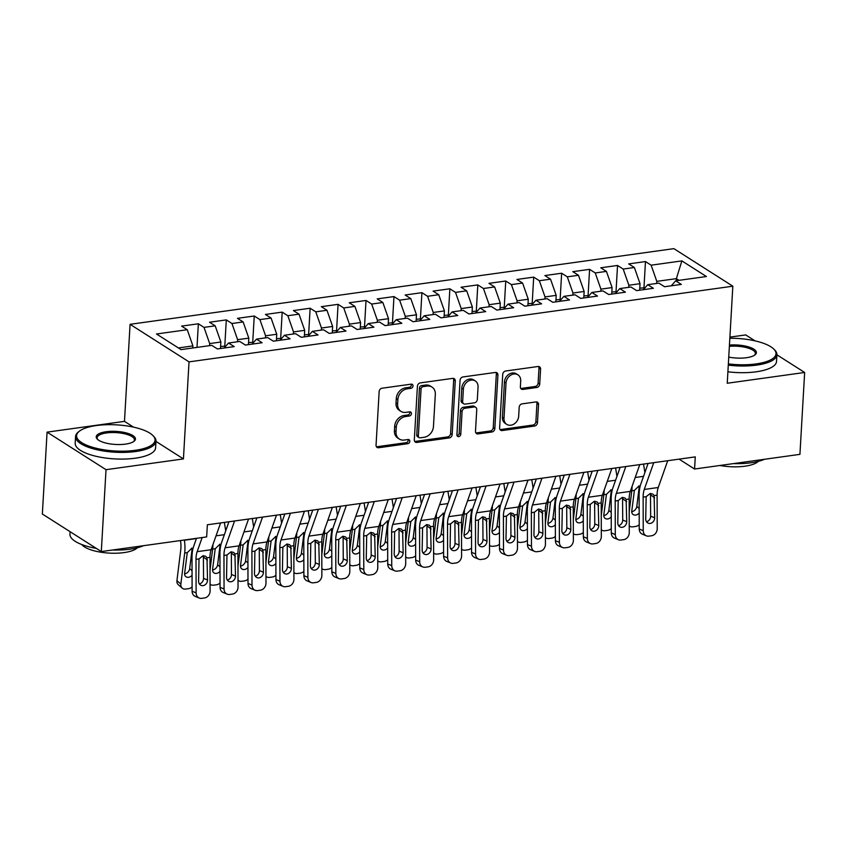 <?xml version="1.0" encoding="UTF-8"?>
<svg xmlns="http://www.w3.org/2000/svg" width="847" height="847" viewBox="0 0 847 847"><rect width="100%" height="100%" fill="white"/><g stroke="black" fill="none" stroke-linecap="round" stroke-linejoin="round"><path stroke-width="1.27" d="M413.008 385.967A2.213 1.789 122.5 0 0 411.208 384.157L382.061 388.212A3.166 2.562 122.5 0 0 379.149 391.568L376.057 445.151A3.166 2.562 122.5 0 0 377.106 447.438A3.166 2.562 122.5 0 0 378.63 447.745L407.778 443.69A2.213 1.789 122.5 0 0 408.01 439.519L404.241 440.048A10.122 8.195 122.5 0 1 399.361 439.053A10.122 8.195 122.5 0 1 396.015 431.737L396.269 427.28A10.122 8.195 122.5 0 1 405.597 416.533L409.376 416.004A2.213 1.789 122.5 0 0 409.609 411.833L405.84 412.362A10.122 8.195 122.5 0 1 400.949 411.367A10.122 8.195 122.5 0 1 397.614 404.061L397.868 399.593A10.122 8.195 122.5 0 1 407.195 388.847L410.964 388.318A2.213 1.789 122.5 0 0 413.008 385.967M400.949 411.367L399.361 410.361A10.122 8.195 122.5 0 1 396.015 403.045L396.28 398.577A10.122 8.195 122.5 0 1 405.607 387.831L409.376 387.301A2.213 1.789 122.5 0 0 411.303 384.146M376.428 446.74A3.166 2.562 122.5 0 0 377.042 446.729L406.179 442.674A2.213 1.789 122.5 0 0 408.106 439.508M399.361 439.053L397.762 438.037A10.122 8.195 122.5 0 1 394.427 430.731L394.681 426.263A10.122 8.195 122.5 0 1 404.008 415.517L407.778 414.988A2.213 1.789 122.5 0 0 409.704 411.822M536.797 387.492A3.166 2.562 122.5 0 0 539.708 384.136L540.577 369.101A3.166 2.562 122.5 0 0 539.528 366.825A3.166 2.562 122.5 0 0 538.004 366.507L505.638 371.018A3.166 2.562 122.5 0 0 502.726 374.374L499.635 427.957A3.166 2.562 122.5 0 0 500.672 430.244A3.166 2.562 122.5 0 0 502.207 430.551L534.573 426.041A3.166 2.562 122.5 0 0 537.485 422.685L538.533 404.527A3.166 2.562 122.5 0 0 537.485 402.24A3.166 2.562 122.5 0 0 535.96 401.933L522.112 403.86A3.166 2.562 122.5 0 0 519.19 407.216L518.671 416.226A8.459 6.85 122.5 0 1 514.341 423.818A8.459 6.85 122.5 0 1 506.792 424.379A8.459 6.85 122.5 0 1 503.997 418.27L506.03 382.992A8.459 6.85 122.5 0 1 510.37 375.39A8.459 6.85 122.5 0 1 517.919 374.84A8.459 6.85 122.5 0 1 520.704 380.949L520.365 386.825A3.166 2.562 122.5 0 0 521.413 389.112A3.166 2.562 122.5 0 0 522.938 389.419L536.797 387.492L535.198 386.486A3.166 2.562 122.5 0 0 538.11 383.119L538.978 368.096A3.166 2.562 122.5 0 0 538.618 366.497M695.271 456.882L207.356 524.78L206.657 536.913L101.301 551.566L106.023 469.683L183.428 458.915L189.029 361.87L732.835 286.201L727.245 383.246L804.65 372.468L799.928 454.352L694.572 469.016L695.271 456.882M455.263 380.981A3.166 2.562 122.5 0 0 454.225 378.694A3.166 2.562 122.5 0 0 452.7 378.376L420.324 382.886A3.166 2.562 122.5 0 0 417.412 386.243L414.321 439.826A3.166 2.562 122.5 0 0 415.369 442.113A3.166 2.562 122.5 0 0 416.893 442.42L449.259 437.92A3.166 2.562 122.5 0 0 452.182 434.553L455.263 380.981L453.674 379.964A3.166 2.562 122.5 0 0 453.304 378.376M462.981 376.947L495.347 372.447A3.166 2.562 122.5 0 1 496.871 372.754A3.166 2.562 122.5 0 1 497.92 375.041L494.828 428.624A3.166 2.562 122.5 0 1 491.916 431.981L478.068 433.908A3.166 2.562 122.5 0 1 476.533 433.6A3.166 2.562 122.5 0 1 475.495 431.314L476.745 409.588A3.166 2.562 122.5 0 0 475.707 407.301A3.166 2.562 122.5 0 0 474.172 406.983L464.982 408.265A3.166 2.562 122.5 0 0 462.07 411.621L460.768 434.246A2.213 1.789 122.5 0 1 456.925 434.786L460.069 380.303A3.166 2.562 122.5 0 1 462.981 376.947M189.029 361.87L130.078 324.316L673.884 248.647L732.835 286.201M196.991 347.408L198.357 323.787L181.586 326.116L187.24 329.716L156.504 333.993L181.036 349.62L211.782 345.343L217.435 348.953L234.206 346.614L228.542 343.014L239.722 341.457L245.376 345.057L262.147 342.728L256.493 339.128L267.673 337.572L273.327 341.172L290.098 338.842L284.433 335.243L295.614 333.686L301.267 337.286L318.038 334.957L312.384 331.346L323.565 329.79L329.218 333.4L345.978 331.061L340.325 327.461L351.505 325.904L357.159 329.504L373.929 327.175L368.276 323.575L379.445 322.019L385.11 325.619L401.87 323.289L396.216 319.679L407.396 318.133L413.05 321.733L429.821 319.393L424.167 315.793L435.337 314.237L441.001 317.847L457.761 315.508L452.107 311.908L463.288 310.351L468.942 313.951L485.712 311.622L480.048 308.022L491.228 306.466L496.882 310.066L513.653 307.736L507.999 304.126L519.179 302.57L524.833 306.18L541.604 303.84L535.939 300.24L547.12 298.684L552.773 302.284L569.544 299.954L563.89 296.355L575.071 294.798L580.724 298.398L597.484 296.069L591.831 292.469L603.011 290.913L608.665 294.512L625.435 292.183L619.782 288.573L630.951 287.017L636.616 290.627L653.376 288.287L647.722 284.687L658.902 283.131L664.556 286.731L681.327 284.401L675.673 280.802L671.29 285.799M198.357 323.787L204.011 327.387L215.191 325.83L220.866 342.019L220.485 348.53M224.804 345.883L226.297 319.891L209.537 322.231L215.191 325.83M226.297 319.891L231.951 323.501L243.131 321.945L248.806 338.133L248.436 344.634M252.745 341.987L254.248 316.005L237.478 318.334L243.131 321.945M254.248 316.005L259.902 319.605L271.082 318.048L276.757 334.247L276.376 340.748M280.696 338.101L282.189 312.12L265.418 314.449L271.082 318.048M282.189 312.12L287.842 315.719L299.023 314.163L304.698 330.351L304.327 336.862M308.636 334.216L310.14 308.234L293.369 310.563L299.023 314.163M310.14 308.234L315.793 311.834L326.974 310.277L332.638 326.466L332.268 332.977M336.587 330.33L338.08 304.338L321.309 306.678L326.974 310.277M338.08 304.338L343.734 307.948L354.914 306.392L360.589 322.58L360.208 329.081M364.528 326.434L366.02 300.452L349.26 302.781L354.914 306.392M366.02 300.452L371.685 304.052L382.855 302.495L388.529 318.694L388.159 325.195M392.468 322.548L393.971 296.566L377.201 298.896L382.855 302.495M393.971 296.566L399.625 300.166L410.806 298.61L416.48 314.798L416.099 321.309M420.419 318.663L421.912 292.67L405.152 295.01L410.806 298.61M421.912 292.67L427.576 296.281L438.746 294.724L444.421 310.913L444.05 317.413M448.359 314.766L449.863 288.785L433.092 291.124L438.746 294.724M449.863 288.785L455.517 292.384L466.697 290.839L472.372 307.027L471.991 313.528M476.31 310.881L477.803 284.899L461.043 287.228L466.697 290.839M477.803 284.899L483.457 288.499L494.637 286.942L500.312 303.131L499.942 309.642M504.251 306.995L505.754 281.013L488.984 283.343L494.637 286.942M505.754 281.013L511.408 284.613L522.588 283.057L528.263 299.245L527.882 305.756M532.202 303.11L533.695 277.117L516.935 279.457L522.588 283.057M533.695 277.117L539.348 280.728L550.529 279.171L556.204 295.359L555.833 301.86M560.142 299.213L561.646 273.232L544.875 275.561L550.529 279.171M561.646 273.232L567.299 276.831L578.48 275.275L584.144 291.474L583.774 297.975M588.093 295.328L589.586 269.346L572.816 271.675L578.48 275.275M589.586 269.346L595.24 272.946L606.42 271.389L612.095 287.578L611.714 294.089M616.034 291.442L617.537 265.46L600.767 267.79L606.42 271.389M617.537 265.46L623.191 269.06L634.371 267.504L640.036 283.692L639.665 290.203M643.974 287.557L645.478 261.564L628.707 263.904L634.371 267.504M645.478 261.564L651.131 265.175L681.877 260.897L706.409 276.524L675.673 280.802M647.722 284.687L643.339 289.685M676.245 280.717L676.372 278.642L656.806 281.363L656.69 283.438M651.131 265.175L656.806 281.363M681.877 260.897L676.372 278.642L679.029 280.336M619.782 288.573L615.398 293.57M640.036 283.692L628.866 285.248L628.739 287.324M623.191 269.06L628.866 285.248M591.831 292.469L587.447 297.466M612.095 287.578L600.915 289.134L600.798 291.22M595.24 272.946L600.915 289.134M563.89 296.355L559.507 301.352M584.144 291.474L572.974 293.03L572.847 295.105M567.299 276.831L572.974 293.03M535.939 300.24L531.567 305.238M556.204 295.359L545.023 296.916L544.907 298.991M539.348 280.728L545.023 296.916M507.999 304.126L503.616 309.134M528.263 299.245L517.083 300.801L516.956 302.887M511.408 284.613L517.083 300.801M480.048 308.022L475.675 313.019M500.312 303.131L489.132 304.687L489.015 306.773M483.457 288.499L489.132 304.687M452.107 311.908L447.724 316.905M472.372 307.027L461.192 308.583L461.075 310.658M455.517 292.384L461.192 308.583M424.167 315.793L419.784 320.791M444.421 310.913L433.24 312.469L433.124 314.544M427.576 296.281L433.24 312.469M396.216 319.679L391.833 324.687M416.48 314.798L405.3 316.355L405.184 318.44M399.625 300.166L405.3 316.355M368.276 323.575L363.892 328.572M388.529 318.694L377.36 320.24L377.233 322.326M371.685 304.052L377.36 320.24M340.325 327.461L335.941 332.458M360.589 322.58L349.409 324.136L349.292 326.211M343.734 307.948L349.409 324.136M312.384 331.346L308.001 336.344M332.638 326.466L321.468 328.022L321.341 330.097M315.793 311.834L321.468 328.022M284.433 335.243L280.061 340.24M304.698 330.351L293.517 331.908L293.401 333.993M287.842 315.719L293.517 331.908M256.493 339.128L252.11 344.126M276.757 334.247L265.577 335.804L265.45 337.879M259.902 319.605L265.577 335.804M228.542 343.014L224.169 348.011M248.806 338.133L237.626 339.689L237.509 341.765M231.951 323.501L237.626 339.689M220.866 342.019L209.685 343.575L209.569 345.661M204.011 327.387L209.685 343.575M679.072 459.138L694.572 469.016M804.65 372.468L776.911 354.808M755.005 340.854L745.699 334.925L729.902 337.117M133.54 427.142L124.477 421.361L47.072 432.139L106.023 469.683M47.072 432.139L42.35 514.013L101.301 551.566M124.477 421.361L130.078 324.316M187.24 329.716L192.915 345.904L192.798 347.99M192.915 345.904L178.378 347.937M183.428 458.915L155.964 441.414M414.691 441.414A3.166 2.562 122.5 0 0 415.305 441.403L447.671 436.904A3.166 2.562 122.5 0 0 450.583 433.548L453.674 379.964M423.108 386.634A2.213 1.789 122.5 0 0 421.065 388.985L418.354 436.014A2.213 1.789 122.5 0 0 420.154 437.835L424.135 437.274A10.122 8.195 122.5 0 0 433.452 426.528L435.316 394.384A10.122 8.195 122.5 0 0 431.97 387.068A10.122 8.195 122.5 0 0 427.079 386.084L423.108 386.634L421.51 385.618A2.213 1.789 122.5 0 0 419.477 387.968L421.065 388.985M419.085 437.613L417.486 436.597A2.213 1.789 122.5 0 1 416.756 434.998L419.477 387.968M431.97 387.068L430.371 386.052A10.122 8.195 122.5 0 0 425.49 385.067L427.079 386.084M421.51 385.618L425.49 385.067M475.855 432.902A3.166 2.562 122.5 0 0 476.469 432.891L490.328 430.964A3.166 2.562 122.5 0 0 493.24 427.608L496.331 374.025A3.166 2.562 122.5 0 0 495.961 372.436M475.707 407.301L474.108 406.285A3.166 2.562 122.5 0 0 472.584 405.978L463.394 407.248A3.166 2.562 122.5 0 0 460.482 410.615L459.169 433.23L460.768 434.246M457.041 435.591A2.213 1.789 122.5 0 0 459.169 433.23M478.047 387.037A8.459 6.85 122.5 0 0 475.252 380.917A8.459 6.85 122.5 0 0 467.703 381.478A8.459 6.85 122.5 0 0 463.373 389.08L462.653 401.499A3.166 2.562 122.5 0 0 463.701 403.786A3.166 2.562 122.5 0 0 465.225 404.104L474.415 402.823A3.166 2.562 122.5 0 0 477.327 399.466L478.047 387.037M475.252 380.917L473.664 379.901A8.459 6.85 122.5 0 0 466.115 380.462A8.459 6.85 122.5 0 0 461.774 388.064L463.373 389.08M463.701 403.786L462.102 402.77A3.166 2.562 122.5 0 1 461.064 400.493L461.774 388.064M520.736 388.424A3.166 2.562 122.5 0 0 521.35 388.413L535.198 386.486M517.919 374.84L516.321 373.823A8.459 6.85 122.5 0 0 508.772 374.385A8.459 6.85 122.5 0 0 504.441 381.976L506.03 382.992M506.792 424.379L505.204 423.362A8.459 6.85 122.5 0 1 502.409 417.253L504.441 381.976M499.995 429.545A3.166 2.562 122.5 0 0 500.609 429.535L532.975 425.035A3.166 2.562 122.5 0 0 535.897 421.668L536.934 403.511A3.166 2.562 122.5 0 0 536.575 401.923M180.475 540.555L180.559 541.106A16.104 7.771 82.1 0 1 180.771 549.618L176.938 580.65L180.845 584.049A6.448 4.934 131 0 0 182.211 588.136A6.448 4.934 131 0 0 185.715 589.057L188.51 588.676A6.448 4.934 131 0 0 192.1 586.971M184.328 540.015L184.36 540.238A24.161 11.657 82.1 0 1 184.678 553.006L180.845 584.049M192.057 575.282A5.156 3.949 -49 0 1 188.542 577.283A5.156 3.949 -49 0 1 185.737 576.542A5.156 3.949 -49 0 1 184.646 573.271L187.272 552.646L191.951 548.115M182.211 588.136L178.304 584.737A6.448 4.934 -49 0 1 176.938 580.65M184.604 573.895A5.156 3.949 131 0 0 184.635 573.885A5.156 3.949 131 0 0 189.686 568.633L192.047 570.687M192.597 550.508L191.962 550.169L189.686 568.633M191.962 550.169L191.729 548.083M220.601 522.938L211.125 549.724A16.104 7.771 -97.9 0 0 209.982 557.379L210.088 590.931A6.448 5.431 112.3 0 1 204.519 597.961L201.724 598.353A6.448 5.431 112.3 0 1 199.257 598.056A6.448 5.431 112.3 0 1 196.112 592.868L196.006 559.327L199.024 558.904L203.111 555.685L205.8 556.331L206.975 557.792L207.536 580.015A5.156 4.341 -67.7 0 1 203.079 585.637A5.156 4.341 -67.7 0 1 201.11 585.404A5.156 4.341 -67.7 0 1 198.6 581.254L199.024 558.904M196.504 538.321L193.719 546.199A24.161 11.657 -97.9 0 0 192.004 557.675L192.11 591.227L196.112 592.868M202.147 537.538L197.15 551.672A16.104 7.771 -97.9 0 0 196.006 559.327M199.257 598.056L195.255 596.404A6.448 5.431 -67.7 0 1 192.11 591.227M199.363 583.943A5.156 4.341 112.3 0 0 203.534 578.363L203.386 556.098M212.915 544.653A24.161 11.657 82.1 0 1 212.618 549.121L210.024 570.147M224.37 522.408L225.715 530.847M225.81 346.137L220.601 346.465M220.008 571.397A5.156 3.949 -49 0 1 216.493 573.398A5.156 3.949 -49 0 1 213.677 572.657A5.156 3.949 -49 0 1 212.586 569.385L215.212 548.761L219.892 544.219M220.04 583.085A6.448 4.934 131 0 1 216.461 584.779L213.666 585.171A6.448 4.934 131 0 1 210.151 584.239L210.067 584.176A6.448 4.934 131 0 0 210.151 584.239M212.555 570.01A5.156 3.949 131 0 0 212.586 569.999A5.156 3.949 131 0 0 217.626 564.748L219.987 566.802M220.538 546.611L219.902 546.283L217.626 564.748M219.902 546.283L219.68 544.197M240.866 540.767A24.161 11.657 82.1 0 1 240.569 545.235L237.965 566.262M252.311 518.523L253.655 526.961M253.761 342.241L248.552 342.569M247.949 567.511A5.156 3.949 -49 0 1 244.434 569.512A5.156 3.949 -49 0 1 241.628 568.761A5.156 3.949 -49 0 1 240.537 565.5L243.153 544.875L247.843 540.333M247.991 579.189A6.448 4.934 131 0 1 244.402 580.894L241.607 581.286A6.448 4.934 131 0 1 238.092 580.354L238.018 580.28A6.448 4.934 131 0 0 238.092 580.354M240.495 566.114A5.156 3.949 131 0 0 240.527 566.114A5.156 3.949 131 0 0 245.566 560.862L247.938 562.916M248.489 542.726L247.853 542.398L245.566 560.862M247.853 542.398L247.62 540.312M248.542 519.042L239.066 545.839A16.104 7.771 -97.9 0 0 237.933 553.493L238.039 587.035A6.448 5.431 112.3 0 1 232.47 594.075L229.675 594.467A6.448 5.431 112.3 0 1 227.208 594.16A6.448 5.431 112.3 0 1 224.063 588.983L223.957 555.431L226.964 555.018L231.051 551.799L233.751 552.445L234.915 553.906L235.487 576.119A5.156 4.341 -67.7 0 1 231.03 581.751A5.156 4.341 -67.7 0 1 229.05 581.508A5.156 4.341 -67.7 0 1 226.541 577.368L226.964 555.018M228.923 521.773L221.66 542.313A24.161 11.657 -97.9 0 0 219.945 553.79L220.051 587.331L224.063 588.983M234.566 520.99L225.101 547.787A16.104 7.771 -97.9 0 0 223.957 555.431M227.208 594.16L223.195 592.519A6.448 5.431 -67.7 0 1 220.051 587.331M227.314 580.057A5.156 4.341 112.3 0 0 231.475 574.478L231.326 552.202M276.482 515.156L267.017 541.953A16.104 7.771 -97.9 0 0 265.873 549.597L265.979 583.149A6.448 5.431 112.3 0 1 260.41 590.19L257.615 590.571A6.448 5.431 112.3 0 1 255.148 590.274A6.448 5.431 112.3 0 1 252.004 585.097L251.898 551.545L254.915 551.122L259.002 547.903L261.691 548.549L262.866 550.021L263.428 572.233A5.156 4.341 -67.7 0 1 258.97 577.866A5.156 4.341 -67.7 0 1 257.001 577.622A5.156 4.341 -67.7 0 1 254.492 573.483L254.915 551.122M256.863 517.888L249.6 538.417A24.161 11.657 -97.9 0 0 247.896 549.904L248.002 583.445L252.004 585.097M262.517 517.104L253.041 543.89A16.104 7.771 -97.9 0 0 251.898 551.545M255.148 590.274L251.146 588.633A6.448 5.431 -67.7 0 1 248.002 583.445M255.254 576.161A5.156 4.341 112.3 0 0 259.426 570.592L259.277 548.316M135.266 450.308A39.301 13.086 3.3 0 0 152.799 435.432A39.301 13.086 3.3 0 0 96.389 425.543A39.301 13.086 3.3 0 0 79.385 431.197A39.301 13.086 3.3 0 0 90.057 446.485A39.301 13.086 3.3 0 0 135.266 450.308M152.799 435.432L153.656 436.279A40.264 13.404 -176.7 0 1 155.975 441.149A40.264 13.404 -176.7 0 1 135.689 451.525A40.264 13.404 -176.7 0 1 95.245 449.323A40.264 13.404 -176.7 0 1 75.574 436.512A40.264 13.404 -176.7 0 1 78.432 431.938L79.385 431.197M125.547 444.114A19.65 6.543 -176.7 0 1 97.341 439.17A19.65 6.543 -176.7 0 1 106.108 431.737A19.65 6.543 -176.7 0 1 128.712 433.643A19.65 6.543 -176.7 0 1 134.048 441.287A19.65 6.543 -176.7 0 1 125.547 444.114M133.53 441.658A18.687 6.225 3.3 0 0 134.429 439.911A18.687 6.225 3.3 0 0 125.303 433.96A18.687 6.225 3.3 0 0 106.531 432.944A18.687 6.225 3.3 0 0 97.119 437.761A18.687 6.225 3.3 0 0 97.818 439.604M143.492 545.701A40.264 13.404 -176.7 0 1 130.057 549.174A40.264 13.404 -176.7 0 1 112.492 550.01M137.373 547.765A28.989 9.656 -176.7 0 1 124.086 552.593A28.989 9.656 -176.7 0 1 81.799 544.557M155.975 441.149L155.594 447.819A40.264 13.404 -176.7 0 1 135.308 458.195A40.264 13.404 -176.7 0 1 94.853 456.004A40.264 13.404 -176.7 0 1 75.192 443.193L75.574 436.512M96.304 548.38A40.264 13.404 -176.7 0 1 69.941 534.171L70.089 531.683M728.356 363.892A39.301 13.086 3.3 0 0 756.202 363.903A39.301 13.086 3.3 0 0 773.745 349.028A39.301 13.086 3.3 0 0 729.839 338.271M773.745 349.028L774.603 349.875A40.264 13.404 -176.7 0 1 776.921 354.745A40.264 13.404 -176.7 0 1 756.636 365.121A40.264 13.404 -176.7 0 1 728.282 365.131M729.447 345.068A19.65 6.543 -176.7 0 1 750.622 347.588A19.65 6.543 -176.7 0 1 754.995 354.882A19.65 6.543 -176.7 0 1 746.482 357.709A19.65 6.543 -176.7 0 1 728.748 357.095M764.439 459.296A40.264 13.404 -176.7 0 1 751.003 462.769A40.264 13.404 -176.7 0 1 733.428 463.605M758.319 461.361A28.989 9.656 -176.7 0 1 745.021 466.189A28.989 9.656 -176.7 0 1 719.939 465.49M776.921 354.745L776.53 361.425A40.264 13.404 -176.7 0 1 756.244 371.791A40.264 13.404 -176.7 0 1 727.901 371.801M754.465 355.253A18.687 6.225 3.3 0 0 755.365 353.506A18.687 6.225 3.3 0 0 729.373 346.328M268.806 536.871A24.161 11.657 82.1 0 1 268.51 541.339L265.916 562.376M280.262 514.637L281.606 523.075M281.702 338.355L276.493 338.684M275.9 563.615A5.156 3.949 -49 0 1 272.385 565.616A5.156 3.949 -49 0 1 269.568 564.875A5.156 3.949 -49 0 1 268.478 561.603L271.104 540.979L275.783 536.447M275.931 575.304A6.448 4.934 131 0 1 272.342 577.008L269.558 577.4A6.448 4.934 131 0 1 266.043 576.468L265.958 576.394A6.448 4.934 131 0 0 266.043 576.468M268.446 562.228A5.156 3.949 131 0 0 268.478 562.228A5.156 3.949 131 0 0 273.517 556.966L275.878 559.02M276.429 538.84L275.794 538.501L273.517 556.966M275.794 538.501L275.561 536.426M296.757 532.985A24.161 11.657 82.1 0 1 296.45 537.453L293.856 558.48M308.202 510.741L309.547 519.179M309.653 334.47L304.444 334.798M303.84 559.729A5.156 3.949 -49 0 1 300.325 561.73A5.156 3.949 -49 0 1 297.519 560.989A5.156 3.949 -49 0 1 296.429 557.718L299.044 537.093L303.724 532.551M303.882 571.418A6.448 4.934 131 0 1 300.293 573.123L297.498 573.504A6.448 4.934 131 0 1 293.983 572.583L293.909 572.508A6.448 4.934 131 0 0 293.983 572.583M296.386 558.342A5.156 3.949 131 0 0 296.418 558.332A5.156 3.949 131 0 0 301.458 553.08L303.829 555.134M304.38 534.944L303.745 534.616L301.458 553.08M303.745 534.616L303.512 532.53M304.433 511.27L294.957 538.057A16.104 7.771 -97.9 0 0 293.814 545.712L293.93 579.263A6.448 5.431 112.3 0 1 288.361 586.293L285.566 586.685A6.448 5.431 112.3 0 1 283.089 586.389A6.448 5.431 112.3 0 1 279.955 581.201L279.849 547.66L282.856 547.236L286.942 544.018L289.642 544.663L290.807 546.135L291.379 568.348A5.156 4.341 -67.7 0 1 286.921 573.97A5.156 4.341 -67.7 0 1 284.941 573.737A5.156 4.341 -67.7 0 1 282.432 569.586L282.856 547.236M284.814 514.002L277.551 534.531A24.161 11.657 -97.9 0 0 275.836 546.008L275.942 579.56L279.955 581.201M290.457 513.218L280.982 540.005A16.104 7.771 -97.9 0 0 279.849 547.66M283.089 586.389L279.087 584.737A6.448 5.431 -67.7 0 1 275.942 579.56M283.205 572.276A5.156 4.341 112.3 0 0 287.366 566.696L287.218 544.43M332.373 507.385L322.908 534.171A16.104 7.771 -97.9 0 0 321.765 541.826L321.871 575.367A6.448 5.431 112.3 0 1 316.302 582.408L313.506 582.8A6.448 5.431 112.3 0 1 311.04 582.503A6.448 5.431 112.3 0 1 307.895 577.315L307.789 543.763L310.796 543.351L314.893 540.132L317.583 540.778L318.758 542.239L319.319 564.451A5.156 4.341 -67.7 0 1 314.862 570.084A5.156 4.341 -67.7 0 1 312.892 569.851A5.156 4.341 -67.7 0 1 310.373 565.701L310.796 543.351M312.755 510.116L305.492 530.646A24.161 11.657 -97.9 0 0 303.787 542.122L303.893 575.674L307.895 577.315M318.408 509.322L308.933 536.119A16.104 7.771 -97.9 0 0 307.789 543.763M311.04 582.503L307.027 580.851A6.448 5.431 -67.7 0 1 303.893 575.674M311.145 568.39A5.156 4.341 112.3 0 0 315.317 562.81L315.158 540.534M324.697 529.1A24.161 11.657 82.1 0 1 324.401 533.568L321.807 554.594M336.143 506.855L337.487 515.294M337.593 330.584L332.384 330.912M331.78 555.844A5.156 3.949 -49 0 1 328.265 557.845A5.156 3.949 -49 0 1 325.46 557.104A5.156 3.949 -49 0 1 324.369 553.832L326.995 533.208L331.675 528.666M331.823 567.532A6.448 4.934 131 0 1 328.234 569.226L325.439 569.618A6.448 4.934 131 0 1 321.934 568.686L321.849 568.623A6.448 4.934 131 0 0 321.934 568.686M324.337 554.446A5.156 3.949 131 0 0 324.359 554.446A5.156 3.949 131 0 0 329.409 549.195L331.77 551.249M332.32 531.058L331.685 530.73L329.409 549.195M331.685 530.73L331.452 528.644M360.324 503.489L350.849 530.286A16.104 7.771 -97.9 0 0 349.705 537.94L349.811 571.481A6.448 5.431 112.3 0 1 344.242 578.522L341.457 578.914A6.448 5.431 112.3 0 1 338.98 578.607A6.448 5.431 112.3 0 1 335.846 573.43L335.74 539.878L338.747 539.465L342.834 536.236L345.523 536.892L346.698 538.353L347.27 560.566A5.156 4.341 -67.7 0 1 342.813 566.198A5.156 4.341 -67.7 0 1 340.833 565.955A5.156 4.341 -67.7 0 1 338.324 561.815L338.747 539.465M340.695 506.22L333.443 526.76A24.161 11.657 -97.9 0 0 331.728 538.237L331.833 571.778L335.846 573.43M346.349 505.437L336.873 532.223A16.104 7.771 -97.9 0 0 335.74 539.878M338.98 578.607L334.978 576.966A6.448 5.431 -67.7 0 1 331.833 571.778M339.096 564.504A5.156 4.341 112.3 0 0 343.257 558.925L343.109 536.649M352.648 525.214A24.161 11.657 82.1 0 1 352.341 529.671L349.747 550.709M364.094 502.97L365.438 511.408M365.544 326.688L360.335 327.016M359.731 551.958A5.156 3.949 -49 0 1 356.216 553.949A5.156 3.949 -49 0 1 353.411 553.207A5.156 3.949 -49 0 1 352.32 549.947L354.935 529.311L359.615 524.78M359.763 563.636A6.448 4.934 131 0 1 356.185 565.341L353.39 565.732A6.448 4.934 131 0 1 349.875 564.801L349.79 564.727A6.448 4.934 131 0 0 349.875 564.801M352.278 550.561A5.156 3.949 131 0 0 352.31 550.561A5.156 3.949 131 0 0 357.349 545.299L359.721 547.363M360.271 527.173L359.636 526.845L357.349 545.299M359.636 526.845L359.403 524.759M388.265 499.603L378.8 526.4A16.104 7.771 -97.9 0 0 377.656 534.044L377.762 567.596A6.448 5.431 112.3 0 1 372.193 574.637L369.398 575.018A6.448 5.431 112.3 0 1 366.931 574.721A6.448 5.431 112.3 0 1 363.787 569.544L363.681 535.992L366.687 535.569L370.785 532.35L373.474 532.996L374.639 534.468L375.21 556.68A5.156 4.341 -67.7 0 1 370.753 562.313A5.156 4.341 -67.7 0 1 368.784 562.069A5.156 4.341 -67.7 0 1 366.264 557.919L366.687 535.569M368.646 502.335L361.383 522.864A24.161 11.657 -97.9 0 0 359.679 534.341L359.784 567.892L363.787 569.544M374.289 501.551L364.824 528.337A16.104 7.771 -97.9 0 0 363.681 535.992M366.931 574.721L362.918 573.08A6.448 5.431 -67.7 0 1 359.784 567.892M367.037 560.608A5.156 4.341 112.3 0 0 371.198 555.029L371.05 532.763M380.589 521.318A24.161 11.657 82.1 0 1 380.292 525.786L377.698 546.823M392.034 499.084L393.379 507.522M393.484 322.802L388.275 323.131M387.672 548.062A5.156 3.949 -49 0 1 384.157 550.063A5.156 3.949 -49 0 1 381.351 549.322A5.156 3.949 -49 0 1 380.261 546.05L382.886 525.426L387.566 520.894M387.714 559.751A6.448 4.934 131 0 1 384.125 561.455L381.33 561.836A6.448 4.934 131 0 1 377.826 560.915L377.741 560.841A6.448 4.934 131 0 0 377.826 560.915M380.229 546.675A5.156 3.949 131 0 0 380.25 546.675A5.156 3.949 131 0 0 385.3 541.413L387.661 543.467M388.212 523.287L387.577 522.948L385.3 541.413M387.577 522.948L387.344 520.873M416.216 495.717L406.74 522.504A16.104 7.771 -97.9 0 0 405.597 530.158L405.702 563.71A6.448 5.431 112.3 0 1 400.133 570.74L397.338 571.132A6.448 5.431 112.3 0 1 394.871 570.836A6.448 5.431 112.3 0 1 391.738 565.648L391.621 532.107L394.638 531.683L398.725 528.464L401.414 529.11L402.59 530.582L403.151 552.795A5.156 4.341 -67.7 0 1 398.704 558.417A5.156 4.341 -67.7 0 1 396.724 558.184A5.156 4.341 -67.7 0 1 394.215 554.033L394.638 531.683M396.587 498.449L389.334 518.978A24.161 11.657 -97.9 0 0 387.619 530.455L387.725 564.007L391.738 565.648M402.24 497.655L392.764 524.452A16.104 7.771 -97.9 0 0 391.621 532.107M394.871 570.836L390.869 569.184A6.448 5.431 -67.7 0 1 387.725 564.007M394.977 556.723A5.156 4.341 112.3 0 0 399.149 551.143L399.001 528.877M408.529 517.432A24.161 11.657 82.1 0 1 408.233 521.9L405.639 542.927M419.985 495.188L421.33 503.626M421.425 318.917L416.226 319.245M415.623 544.176A5.156 3.949 -49 0 1 412.108 546.177A5.156 3.949 -49 0 1 409.292 545.436A5.156 3.949 -49 0 1 408.201 542.165L410.827 521.54L415.506 516.998M415.655 555.865A6.448 4.934 131 0 1 412.076 557.559L409.281 557.951A6.448 4.934 131 0 1 405.766 557.03L405.681 556.955A6.448 4.934 131 0 0 405.766 557.03M408.169 542.789A5.156 3.949 131 0 0 408.201 542.779A5.156 3.949 131 0 0 413.241 537.527L415.602 539.581M416.163 519.391L415.517 519.063L413.241 537.527M415.517 519.063L415.295 516.977M444.156 491.832L434.68 518.618A16.104 7.771 -97.9 0 0 433.548 526.273L433.653 559.814A6.448 5.431 112.3 0 1 428.084 566.855L425.289 567.246A6.448 5.431 112.3 0 1 422.822 566.939A6.448 5.431 112.3 0 1 419.678 561.762L419.572 528.21L422.579 527.797L426.666 524.579L429.365 525.225L430.53 526.686L431.102 548.898A5.156 4.341 -67.7 0 1 426.644 554.531A5.156 4.341 -67.7 0 1 424.675 554.287A5.156 4.341 -67.7 0 1 422.155 550.148L422.579 527.797M424.538 494.553L417.275 515.092A24.161 11.657 -97.9 0 0 415.559 526.569L415.676 560.121L419.678 561.762M430.181 493.769L420.715 520.566A16.104 7.771 -97.9 0 0 419.572 528.21M422.822 566.939L418.81 565.298A6.448 5.431 -67.7 0 1 415.676 560.121M422.928 552.837A5.156 4.341 112.3 0 0 427.089 547.257L426.941 524.981M436.48 513.547A24.161 11.657 82.1 0 1 436.184 518.015L433.59 539.041M447.925 491.302L449.27 499.741M449.376 315.031L444.167 315.359M443.563 540.291A5.156 3.949 -49 0 1 440.048 542.292A5.156 3.949 -49 0 1 437.243 541.551A5.156 3.949 -49 0 1 436.152 538.279L438.778 517.655L443.457 513.113M443.606 551.979A6.448 4.934 131 0 1 440.017 553.673L437.221 554.065A6.448 4.934 131 0 1 433.717 553.133L433.632 553.059A6.448 4.934 131 0 0 433.717 553.133M436.11 538.893A5.156 3.949 131 0 0 436.141 538.893A5.156 3.949 131 0 0 441.192 533.642L443.553 535.696M444.103 515.505L443.468 515.177L441.192 533.642M443.468 515.177L443.235 513.091M472.107 487.936L462.631 514.732A16.104 7.771 -97.9 0 0 461.488 522.377L461.594 555.928A6.448 5.431 112.3 0 1 456.025 562.969L453.23 563.35A6.448 5.431 112.3 0 1 450.763 563.054A6.448 5.431 112.3 0 1 447.629 557.877L447.512 524.325L450.53 523.912L454.617 520.683L457.306 521.339L458.481 522.8L459.042 545.013A5.156 4.341 -67.7 0 1 454.585 550.645A5.156 4.341 -67.7 0 1 452.616 550.402A5.156 4.341 -67.7 0 1 450.106 546.262L450.53 523.912M452.478 490.667L445.226 511.207A24.161 11.657 -97.9 0 0 443.51 522.684L443.616 556.225L447.629 557.877M458.132 489.884L448.656 516.67A16.104 7.771 -97.9 0 0 447.512 524.325M450.763 563.054L446.761 561.413A6.448 5.431 -67.7 0 1 443.616 556.225M450.869 548.941A5.156 4.341 112.3 0 0 455.04 543.372L454.892 521.096M464.421 509.65A24.161 11.657 82.1 0 1 464.124 514.118L461.53 535.156M475.876 487.417L477.221 495.855M477.316 311.135L472.107 311.463M471.514 536.395A5.156 3.949 -49 0 1 467.999 538.396A5.156 3.949 -49 0 1 465.183 537.654A5.156 3.949 -49 0 1 464.092 534.393L466.718 513.758L471.398 509.227M471.546 548.083A6.448 4.934 131 0 1 467.968 549.788L465.172 550.179A6.448 4.934 131 0 1 461.657 549.248L461.573 549.174A6.448 4.934 131 0 0 461.657 549.248M464.061 535.008A5.156 3.949 131 0 0 464.092 535.008A5.156 3.949 131 0 0 469.132 529.746L471.493 531.8M472.044 511.62L471.408 511.281L469.132 529.746M471.408 511.281L471.186 509.206M500.048 484.05L490.572 510.836A16.104 7.771 -97.9 0 0 489.439 518.491L489.545 552.043A6.448 5.431 112.3 0 1 483.976 559.073L481.181 559.465A6.448 5.431 112.3 0 1 478.714 559.168A6.448 5.431 112.3 0 1 475.569 553.98L475.463 520.439L478.47 520.016L482.557 516.797L485.257 517.443L486.422 518.915L486.993 541.127A5.156 4.341 -67.7 0 1 482.536 546.749A5.156 4.341 -67.7 0 1 480.556 546.516A5.156 4.341 -67.7 0 1 478.047 542.366L478.47 520.016M480.429 486.781L473.166 507.311A24.161 11.657 -97.9 0 0 471.451 518.788L471.567 552.339L475.569 553.98M486.072 485.998L476.607 512.784A16.104 7.771 -97.9 0 0 475.463 520.439M478.714 559.168L474.701 557.517A6.448 5.431 -67.7 0 1 471.567 552.339M478.82 545.055A5.156 4.341 112.3 0 0 482.981 539.475L482.832 517.21M492.372 505.765A24.161 11.657 82.1 0 1 492.075 510.233L489.471 531.26M503.817 483.521L505.161 491.969M505.267 307.249L500.058 307.577M499.455 532.509A5.156 3.949 -49 0 1 495.94 534.51A5.156 3.949 -49 0 1 493.134 533.769A5.156 3.949 -49 0 1 492.043 530.497L494.669 509.873L499.349 505.341M499.497 544.197A6.448 4.934 131 0 1 495.908 545.902L493.113 546.283A6.448 4.934 131 0 1 489.598 545.362L489.524 545.288A6.448 4.934 131 0 0 489.598 545.362M492.001 531.122A5.156 3.949 131 0 0 492.033 531.111A5.156 3.949 131 0 0 497.073 525.86L499.444 527.914M499.995 507.734L499.359 507.395L497.073 525.86M499.359 507.395L499.127 505.31M527.988 480.164L518.523 506.951A16.104 7.771 -97.9 0 0 517.379 514.605L517.485 548.157A6.448 5.431 112.3 0 1 511.916 555.187L509.121 555.579A6.448 5.431 112.3 0 1 506.654 555.283A6.448 5.431 112.3 0 1 503.51 550.095L503.404 516.554L506.421 516.13L510.508 512.911L513.197 513.557L514.373 515.018L514.934 537.242A5.156 4.341 -67.7 0 1 510.476 542.863A5.156 4.341 -67.7 0 1 508.507 542.631A5.156 4.341 -67.7 0 1 505.998 538.48L506.421 516.13M508.369 482.896L501.106 503.425A24.161 11.657 -97.9 0 0 499.402 514.902L499.508 548.454L503.51 550.095M514.023 482.102L504.547 508.899A16.104 7.771 -97.9 0 0 503.404 516.554M506.654 555.283L502.652 553.631A6.448 5.431 -67.7 0 1 499.508 548.454M506.76 541.169A5.156 4.341 112.3 0 0 510.932 535.59L510.783 513.324M520.312 501.879A24.161 11.657 82.1 0 1 520.016 506.347L517.422 527.374M531.768 479.635L533.112 488.073M533.208 303.364L527.999 303.692M527.406 528.623A5.156 3.949 -49 0 1 523.891 530.624A5.156 3.949 -49 0 1 521.074 529.883A5.156 3.949 -49 0 1 519.984 526.612L522.61 505.987L527.289 501.445M527.437 540.312A6.448 4.934 131 0 1 523.848 542.006L521.064 542.398A6.448 4.934 131 0 1 517.549 541.466L517.464 541.402A6.448 4.934 131 0 0 517.549 541.466M519.952 527.236A5.156 3.949 131 0 0 519.984 527.226A5.156 3.949 131 0 0 525.024 521.974L527.385 524.028M527.935 503.838L527.3 503.51L525.024 521.974M527.3 503.51L527.078 501.424M555.939 476.268L546.463 503.065A16.104 7.771 -97.9 0 0 545.32 510.72L545.436 544.261A6.448 5.431 112.3 0 1 539.867 551.302L537.072 551.693A6.448 5.431 112.3 0 1 534.605 551.386A6.448 5.431 112.3 0 1 531.461 546.209L531.355 512.657L534.362 512.244L538.448 509.026L541.148 509.672L542.313 511.133L542.885 533.345A5.156 4.341 -67.7 0 1 538.427 538.978A5.156 4.341 -67.7 0 1 536.447 538.734A5.156 4.341 -67.7 0 1 533.938 534.595L534.362 512.244M536.32 479L529.057 499.539A24.161 11.657 -97.9 0 0 527.342 511.016L527.448 544.557L531.461 546.209M541.964 478.216L532.498 505.013A16.104 7.771 -97.9 0 0 531.355 512.657M534.605 551.386L530.593 549.745A6.448 5.431 -67.7 0 1 527.448 544.557M534.711 537.284A5.156 4.341 112.3 0 0 538.872 531.704L538.724 509.428M548.263 497.994A24.161 11.657 82.1 0 1 547.956 502.462L545.362 523.488M559.708 475.749L561.053 484.188M561.159 299.467L555.95 299.796M555.346 524.738A5.156 3.949 -49 0 1 551.831 526.728A5.156 3.949 -49 0 1 549.025 525.987A5.156 3.949 -49 0 1 547.935 522.726L550.55 502.102L555.24 497.56M555.388 536.416A6.448 4.934 131 0 1 551.799 538.12L549.004 538.512A6.448 4.934 131 0 1 545.489 537.58L545.415 537.506A6.448 4.934 131 0 0 545.489 537.58M547.893 523.34A5.156 3.949 131 0 0 547.924 523.34A5.156 3.949 131 0 0 552.964 518.089L555.336 520.143M555.886 499.952L555.251 499.624L552.964 518.089M555.251 499.624L555.018 497.538M583.879 472.382L574.414 499.179A16.104 7.771 -97.9 0 0 573.271 506.824L573.377 540.375A6.448 5.431 112.3 0 1 567.808 547.416L565.013 547.797A6.448 5.431 112.3 0 1 562.546 547.501A6.448 5.431 112.3 0 1 559.401 542.324L559.295 508.772L562.302 508.348L566.399 505.13L569.089 505.775L570.264 507.247L570.825 529.46A5.156 4.341 -67.7 0 1 566.368 535.092A5.156 4.341 -67.7 0 1 564.398 534.849A5.156 4.341 -67.7 0 1 561.879 530.709L562.302 508.348M564.261 475.114L556.998 495.643A24.161 11.657 -97.9 0 0 555.293 507.131L555.399 540.672L559.401 542.324M569.915 474.331L560.439 501.117A16.104 7.771 -97.9 0 0 559.295 508.772M562.546 547.501L558.533 545.86A6.448 5.431 -67.7 0 1 555.399 540.672M562.652 533.388A5.156 4.341 112.3 0 0 566.823 527.819L566.675 505.543M576.204 494.097A24.161 11.657 82.1 0 1 575.907 498.565L573.313 519.603M587.659 471.864L589.004 480.302M589.099 295.582L583.89 295.91M583.287 520.841A5.156 3.949 -49 0 1 579.772 522.843A5.156 3.949 -49 0 1 576.966 522.101A5.156 3.949 -49 0 1 575.875 518.83L578.501 498.205L583.181 493.674M583.329 532.53A6.448 4.934 131 0 1 579.74 534.235L576.945 534.616A6.448 4.934 131 0 1 573.44 533.695L573.355 533.621A6.448 4.934 131 0 0 573.44 533.695M575.844 519.455A5.156 3.949 131 0 0 575.875 519.455A5.156 3.949 131 0 0 580.915 514.193L583.276 516.247M583.827 496.067L583.191 495.728L580.915 514.193M583.191 495.728L582.958 493.653M611.83 468.497L602.355 495.283A16.104 7.771 -97.9 0 0 601.211 502.938L601.317 536.49A6.448 5.431 112.3 0 1 595.748 543.52L592.964 543.912A6.448 5.431 112.3 0 1 590.486 543.615A6.448 5.431 112.3 0 1 587.352 538.427L587.246 504.886L590.253 504.463L594.34 501.244L597.029 501.89L598.204 503.362L598.776 525.574A5.156 4.341 -67.7 0 1 594.319 531.196A5.156 4.341 -67.7 0 1 592.339 530.963A5.156 4.341 -67.7 0 1 589.83 526.813L590.253 504.463M592.201 471.228L584.949 491.758A24.161 11.657 -97.9 0 0 583.234 503.234L583.339 536.786L587.352 538.427M597.855 470.445L588.379 497.231A16.104 7.771 -97.9 0 0 587.246 504.886M590.486 543.615L586.484 541.964A6.448 5.431 -67.7 0 1 583.339 536.786M590.603 529.502A5.156 4.341 112.3 0 0 594.763 523.922L594.615 501.657M604.155 490.212A24.161 11.657 82.1 0 1 603.847 494.68L601.254 515.707M615.6 467.968L616.944 476.406M617.05 291.696L611.841 292.024M611.238 516.956A5.156 3.949 -49 0 1 607.723 518.957A5.156 3.949 -49 0 1 604.917 518.216A5.156 3.949 -49 0 1 603.826 514.944L606.441 494.32L611.121 489.778M611.269 528.644A6.448 4.934 131 0 1 607.691 530.338L604.896 530.73A6.448 4.934 131 0 1 601.381 529.809L601.296 529.735A6.448 4.934 131 0 0 601.381 529.809M603.784 515.569A5.156 3.949 131 0 0 603.816 515.558A5.156 3.949 131 0 0 608.855 510.307L611.227 512.361M611.778 492.171L611.142 491.842L608.855 510.307M611.142 491.842L610.909 489.757M639.771 464.611L630.306 491.398A16.104 7.771 -97.9 0 0 629.162 499.052L629.268 532.594A6.448 5.431 112.3 0 1 623.699 539.634L620.904 540.026A6.448 5.431 112.3 0 1 618.437 539.73A6.448 5.431 112.3 0 1 615.293 534.542L615.187 500.99L618.194 500.577L622.291 497.358L624.98 498.004L626.145 499.465L626.716 521.678A5.156 4.341 -67.7 0 1 622.259 527.31A5.156 4.341 -67.7 0 1 620.29 527.078A5.156 4.341 -67.7 0 1 617.77 522.927L618.194 500.577M620.152 467.343L612.889 487.872A24.161 11.657 -97.9 0 0 611.185 499.349L611.29 532.901L615.293 534.542M625.795 466.549L616.33 493.346A16.104 7.771 -97.9 0 0 615.187 500.99M618.437 539.73L614.424 538.078A6.448 5.431 -67.7 0 1 611.29 532.901M618.543 525.616A5.156 4.341 112.3 0 0 622.714 520.037L622.556 497.761M632.095 486.326A24.161 11.657 82.1 0 1 631.798 490.794L629.205 511.821M643.54 464.082L644.885 472.52M644.991 287.811L639.781 288.139M639.178 513.07A5.156 3.949 -49 0 1 635.663 515.071A5.156 3.949 -49 0 1 632.857 514.33A5.156 3.949 -49 0 1 631.767 511.059L634.392 490.434L639.072 485.892M639.22 524.759A6.448 4.934 131 0 1 635.631 526.453L632.836 526.845A6.448 4.934 131 0 1 629.332 525.913L629.247 525.849A6.448 4.934 131 0 0 629.332 525.913M631.735 511.673A5.156 3.949 131 0 0 631.756 511.673A5.156 3.949 131 0 0 636.806 506.421L639.167 508.475M639.718 488.285L639.083 487.957L636.806 506.421M639.083 487.957L638.85 485.871M667.722 460.715L658.246 487.512A16.104 7.771 -97.9 0 0 657.103 495.167L657.208 528.708A6.448 5.431 112.3 0 1 651.639 535.749L648.844 536.14A6.448 5.431 112.3 0 1 646.377 535.833A6.448 5.431 112.3 0 1 643.244 530.656L643.138 497.104L646.145 496.691L650.231 493.462L652.921 494.119L654.096 495.58L654.657 517.792A5.156 4.341 -67.7 0 1 650.21 523.425A5.156 4.341 -67.7 0 1 648.23 523.181A5.156 4.341 -67.7 0 1 645.721 519.042L646.145 496.691M648.093 463.447L640.84 483.986A24.161 11.657 -97.9 0 0 639.125 495.463L639.231 529.004L643.244 530.656M653.746 462.663L644.271 489.45A16.104 7.771 -97.9 0 0 643.138 497.104M646.377 535.833L642.375 534.192A6.448 5.431 -67.7 0 1 639.231 529.004M646.494 521.731A5.156 4.341 112.3 0 0 650.655 516.151L650.507 493.875M405.607 387.831L407.195 388.847M396.28 398.577L397.868 399.593M396.015 403.045L397.614 404.061M407.778 414.988L409.376 416.004M404.008 415.517L405.597 416.533M394.681 426.263L396.269 427.28M394.427 430.731L396.015 431.737M406.179 442.674L407.778 443.69M377.042 446.729L378.63 447.745M409.376 387.301L410.964 388.318M450.583 433.548L452.182 434.553M447.671 436.904L449.259 437.92M415.305 441.403L416.893 442.42M416.756 434.998L418.354 436.014M496.331 374.025L497.92 375.041M493.24 427.608L494.828 428.624M490.328 430.964L491.916 431.981M476.469 432.891L478.068 433.908M472.584 405.978L474.172 406.983M463.394 407.248L464.982 408.265M460.482 410.615L462.07 411.621M461.064 400.493L462.653 401.499M521.35 388.413L522.938 389.419M502.409 417.253L503.997 418.27M536.934 403.511L538.533 404.527M535.897 421.668L537.485 422.685M532.975 425.035L534.573 426.041M500.609 429.535L502.207 430.551M538.978 368.096L540.577 369.101M538.11 383.119L539.708 384.136M196.419 538.565L184.36 540.238M187.272 552.646L184.678 553.006M206.975 557.792L209.982 557.379M197.15 551.672L211.125 549.724M203.534 578.363L207.536 580.015M207.473 560.058L203.46 557.03M224.36 534.679L216.038 535.833M215.212 548.761L212.618 549.121M252.3 530.783L243.978 531.948M243.153 544.875L240.569 545.235M234.915 553.906L237.933 553.493M225.101 547.787L239.066 545.839M231.475 574.478L235.487 576.119M235.424 556.161L231.411 553.144M262.866 550.021L265.873 549.597M253.041 543.89L267.017 541.953M259.426 570.592L263.428 572.233M263.364 552.276L259.351 549.248M280.251 526.898L271.929 528.052M271.104 540.979L268.51 541.339M308.192 523.012L299.87 524.166M299.044 537.093L296.45 537.453M290.807 546.135L293.814 545.712M280.982 540.005L294.957 538.057M287.366 566.696L291.379 568.348M291.315 548.39L287.302 545.362M318.758 542.239L321.765 541.826M308.933 536.119L322.908 534.171M315.317 562.81L319.319 564.451M319.255 544.505L315.243 541.477M336.143 519.116L327.821 520.28M326.995 533.208L324.401 533.568M346.698 538.353L349.705 537.94M336.873 532.223L350.849 530.286M343.257 558.925L347.27 560.566M347.196 540.608L343.194 537.58M364.083 515.23L355.761 516.395M354.935 529.311L352.341 529.671M374.639 534.468L377.656 534.044M364.824 528.337L378.8 526.4M371.198 555.029L375.21 556.68M375.147 536.723L371.134 533.695M392.034 511.344L383.702 512.499M382.886 525.426L380.292 525.786M402.59 530.582L405.597 530.158M392.764 524.452L406.74 522.504M399.149 551.143L403.151 552.795M403.087 532.837L399.075 529.809M419.974 507.459L411.653 508.613M410.827 521.54L408.233 521.9M430.53 526.686L433.548 526.273M420.715 520.566L434.68 518.618M427.089 547.257L431.102 548.898M431.038 528.941L427.026 525.923M447.925 503.563L439.593 504.727M438.778 517.655L436.184 518.015M458.481 522.8L461.488 522.377M448.656 516.67L462.631 514.732M455.04 543.372L459.042 545.013M458.979 525.055L454.966 522.027M475.866 499.677L467.544 500.831M466.718 513.758L464.124 514.118M486.422 518.915L489.439 518.491M476.607 512.784L490.572 510.836M482.981 539.475L486.993 541.127M486.93 521.17L482.917 518.142M503.806 495.791L495.484 496.945M494.669 509.873L492.075 510.233M514.373 515.018L517.379 514.605M504.547 508.899L518.523 506.951M510.932 535.59L514.934 537.242M514.87 517.284L510.857 514.256M531.757 491.906L523.435 493.06M522.61 505.987L520.016 506.347M542.313 511.133L545.32 510.72M532.498 505.013L546.463 503.065M538.872 531.704L542.885 533.345M542.821 513.388L538.808 510.37M559.698 488.01L551.376 489.174M550.55 502.102L547.956 502.462M570.264 507.247L573.271 506.824M560.439 501.117L574.414 499.179M566.823 527.819L570.825 529.46M570.762 509.502L566.749 506.474M587.649 484.124L579.327 485.278M578.501 498.205L575.907 498.565M598.204 503.362L601.211 502.938M588.379 497.231L602.355 495.283M594.763 523.922L598.776 525.574M598.713 505.617L594.7 502.589M615.589 480.238L607.267 481.392M606.441 494.32L603.847 494.68M626.145 499.465L629.162 499.052M616.33 493.346L630.306 491.398M622.714 520.037L626.716 521.678M626.653 501.731L622.64 498.703M643.54 476.342L635.218 477.507M634.392 490.434L631.798 490.794M654.096 495.58L657.103 495.167M644.271 489.45L658.246 487.512M650.655 516.151L654.657 517.792M654.593 497.835L650.591 494.807"/></g></svg>
